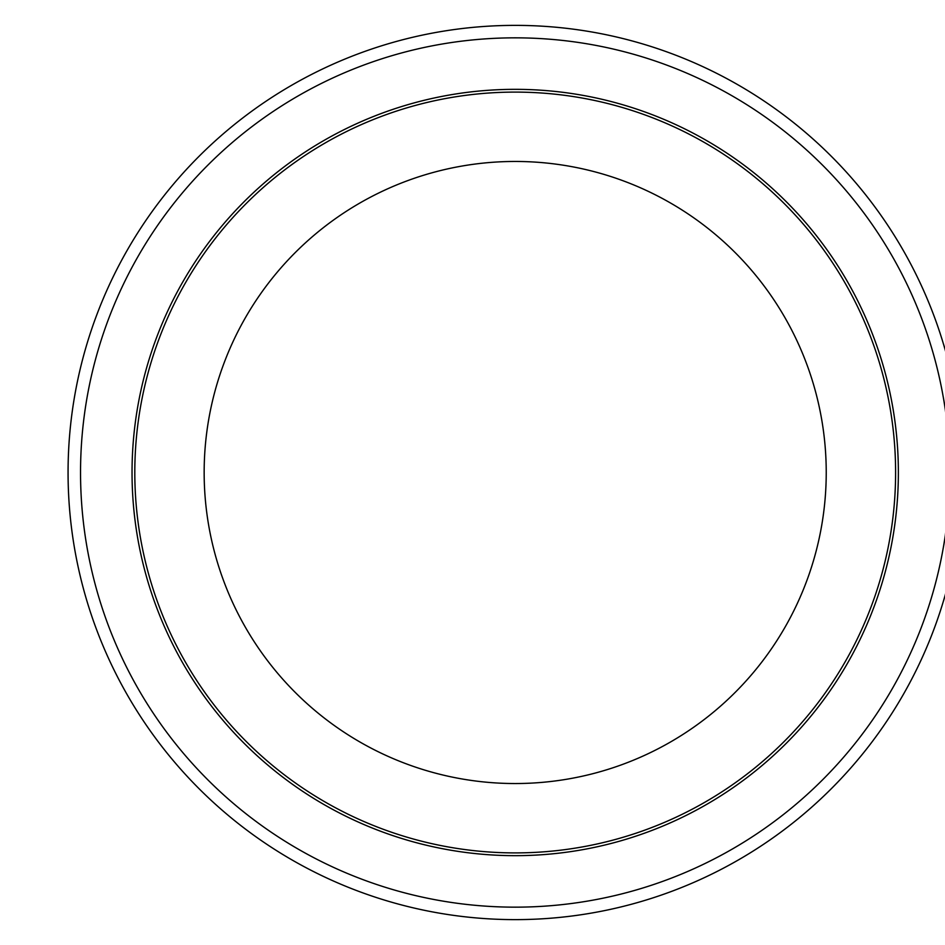 <?xml version="1.0" encoding="UTF-8"?>
<svg xmlns="http://www.w3.org/2000/svg" width="945" height="945" viewBox="0 0 945 945"><rect width="100%" height="100%" fill="white"/><g stroke="black" fill="none" stroke-linecap="round" stroke-linejoin="round"><path stroke-width="1.42" d="M68.064 472.5A447.139 447.139 0 0 0 738.766 859.726A447.139 447.139 0 0 0 738.766 85.274A447.139 447.139 0 0 0 68.064 472.5A447.139 447.139 0 0 0 738.766 859.726A447.139 447.139 0 0 0 738.766 85.274A447.139 447.139 0 0 0 68.064 472.5M134.804 472.5A380.398 380.398 0 0 0 705.395 801.939A380.398 380.398 0 0 0 705.395 143.061A380.398 380.398 0 0 0 134.804 472.5M204.155 472.5A311.047 311.047 0 0 0 670.714 741.872A311.047 311.047 0 0 0 670.714 203.128A311.047 311.047 0 0 0 204.155 472.5M80.538 472.5A434.665 434.665 0 0 0 732.529 848.929A434.665 434.665 0 0 0 732.529 96.071A434.665 434.665 0 0 0 80.538 472.5M132.04 472.5A383.15 383.15 0 0 0 706.777 804.325A383.15 383.15 0 0 0 706.777 140.675A383.15 383.15 0 0 0 132.04 472.5"/></g></svg>
